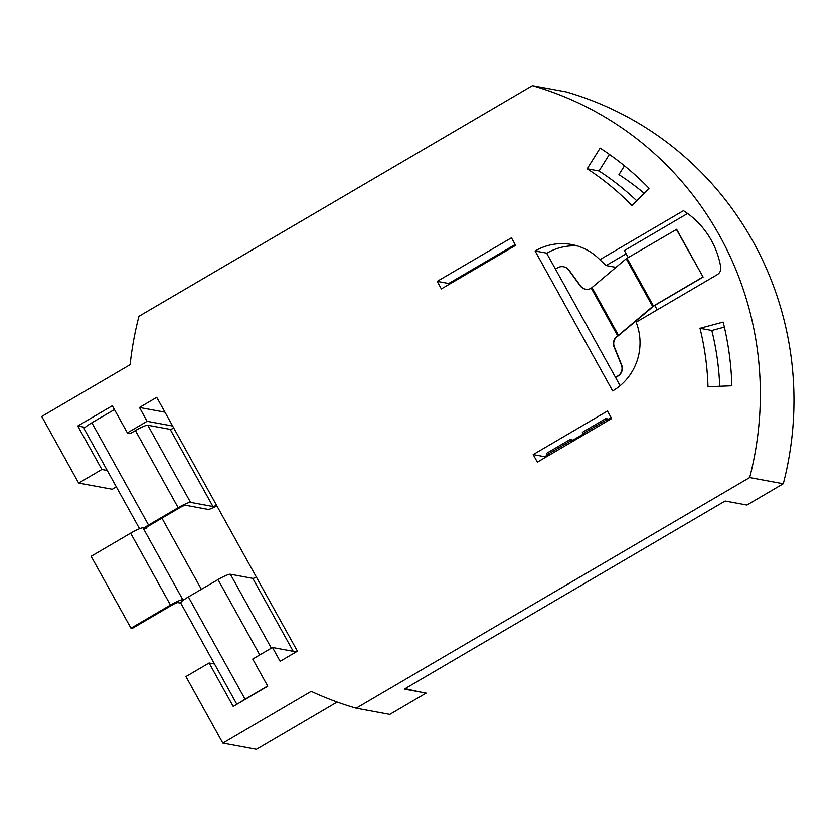 <?xml version="1.0" encoding="UTF-8"?>
<svg xmlns="http://www.w3.org/2000/svg" width="835" height="835" viewBox="0 0 835 835"><rect width="100%" height="100%" fill="white"/><g stroke="black" fill="none" stroke-linecap="round" stroke-linejoin="round"><path stroke-width="1.25" d="M555.473 269.089L557.717 267.774A8.705 8.496 100.5 0 1 568.739 270.07L580.241 285.873A8.705 8.496 -79.5 0 0 591.253 288.169L626.198 258.746L676.663 229.333L703.133 277.074L653.753 306.017L618.036 335.973A8.705 8.496 -79.5 0 0 614.351 346.89L621.71 365.125A8.705 8.496 100.5 0 1 618.015 376.042L615.562 377.483M563.635 266.782A8.705 8.496 100.5 0 1 569.042 270.133L580.555 285.925A8.705 8.496 -79.5 0 0 585.659 289.223M618.036 335.973L617.723 335.92A8.705 8.496 -79.5 0 0 614.038 346.838L621.397 365.072A8.705 8.496 100.5 0 1 617.712 375.99L615.458 377.305M610.479 418.147L609.122 419.201M610.917 419.003L610.594 418.345M608.767 420.255L606.513 419.848L605.813 418.586L610.228 419.4M610.688 418.022L611.147 418.867M585.314 434.002L583.06 433.595L582.36 432.332L605.813 418.586M574.689 439.127L573.332 440.181M575.117 439.982L574.793 439.325M572.977 441.245L570.712 440.828L570.023 439.565L574.438 440.379M574.897 439.001L575.357 439.847M549.524 454.991L547.269 454.574L546.57 453.311L570.023 439.565M570.712 440.828L547.269 454.574M606.513 419.848L583.06 433.595M676.36 229.27L703.133 277.074M591.253 288.169L617.723 335.92L652.667 306.487L702.819 277.022M236.858 704.291L180.725 603.016A11.606 1.628 -29 0 1 183.784 599.885A11.606 1.628 -29 0 1 188.386 596.931L218.008 579.573A11.606 1.628 -29 0 1 230.376 574.24L252.786 578.373A5.803 0.814 151 0 0 256.366 577.11M216.943 505.979A11.606 1.628 -29 0 1 208.009 509.402L185.6 505.269A5.803 0.814 151 0 0 179.421 507.93L149.789 525.298A5.803 0.814 151 0 0 145.958 528.336A5.803 0.814 151 0 0 146.104 528.419L143.944 528.023A11.606 1.628 -29 0 1 148.546 525.069L178.168 507.701A11.606 1.628 -29 0 1 190.537 502.378L212.946 506.511A5.803 0.814 151 0 0 216.536 505.238M240.417 702.204A11.606 1.628 -29 0 1 245.083 699.208L267.659 685.973M139.539 528.722L84.189 428.877A11.606 1.628 -29 0 1 91.86 422.792L114.437 409.557M161.938 518.17L201.381 589.322M180.788 603.141L177.886 602.609A5.803 0.814 151 0 0 171.707 605.271L132.212 628.421L130.97 628.191L91.13 556.319L130.625 533.168A11.606 1.628 -29 0 1 142.994 527.845L143.944 528.023M130.97 628.191L170.465 605.041A11.606 1.628 -29 0 1 182.823 599.718L183.784 599.885M172.605 426.007L147.106 421.299L127.358 432.874L130.469 433.448L135.406 430.557A11.606 1.628 -29 0 1 147.774 425.224L170.183 429.357A5.803 0.814 151 0 0 173.763 428.094M356.169 708.184L749.663 477.547L783.282 483.747L746.939 505.05L725.145 501.031L404.349 689.073L426.132 693.092L389.788 714.395L356.169 708.184A323.573 315.776 -79.5 0 1 311.204 691.349L222.83 743.15L185.923 676.548L209.105 662.959L233.205 706.431L267.764 686.182L252.723 659.034L272.471 647.459L296.237 651.843M272.471 647.459L280.132 661.278L297.417 651.154L156.73 397.345L139.445 407.48L164.944 412.177M147.106 421.299L139.445 407.48M85.201 427.363L77.759 425.996L112.318 405.737L127.358 432.874M687.591 213.51L624.34 250.584L628.181 257.514M657.197 309.858L654.744 305.433M535.099 250.991A55.079 53.753 100.5 0 1 571.537 244.519A55.079 53.753 100.5 0 1 599.843 259.706L683.447 210.702A84.158 82.133 -79.5 0 1 720.741 267.054A7.254 7.077 100.5 0 1 717.244 274.663L636.124 322.206A55.079 53.753 100.5 0 1 612.671 390.937L535.099 250.991L546.925 253.172A55.079 53.753 100.5 0 1 577.382 245.949M609.393 154.423L599.019 170.987A270.081 263.578 100.5 0 1 636.75 200.807M724.373 327.122L711.827 330.483A270.081 263.578 100.5 0 1 719.728 386.271M616 267.367L606.116 265.551L599.843 259.706M107.245 470.46L101.849 469.468L78.667 483.058L112.287 489.258L116.347 486.878M222.83 743.15L256.449 749.35L337.163 702.037M422.823 692.476A294.557 287.459 100.5 0 1 405.246 688.541M707.986 386.73L731.878 385.801A294.557 287.459 -79.5 0 0 723.173 322.08L700.001 328.301A270.081 263.578 100.5 0 1 707.986 386.73M711.827 330.483L700.001 328.301M587.193 168.806L600.135 148.129A294.557 287.459 100.5 0 1 649.014 188.303L632.011 205.64A270.081 263.578 -79.5 0 0 587.193 168.806L599.019 170.987M783.282 483.747A323.573 315.776 -79.5 0 0 566.047 91.85L532.427 85.65L138.944 316.298A323.573 315.776 100.5 0 0 130.124 364.665L41.75 416.467L78.667 483.058M749.663 477.547A323.573 315.776 -79.5 0 0 532.427 85.65M537.364 462.11L533.189 454.574L607.462 411.039L611.637 418.575L537.364 462.11M441.35 288.9L515.623 245.365L511.448 237.818L437.175 281.353L441.35 288.9M101.849 469.468L77.759 425.996M546.612 253.12L620.113 385.697M209.105 662.959L214.501 663.95M611.178 417.74L608.788 419.139M583.874 433.741L572.998 440.118M548.084 454.72L544.702 456.693L545.172 457.538M515.164 244.519L448.687 283.483L449.157 284.317M644.129 193.282A270.081 263.578 -79.5 0 0 618.944 174.661L624.455 165.852M448.687 283.483L437.175 281.353M533.189 454.574L544.702 456.693M592.036 287.647L618.505 335.388M626.198 258.746L652.667 306.487M627.001 258.203L653.461 305.954M188.386 596.931L245.083 699.208M218.008 579.573L259.768 654.911M230.376 574.24L271.333 648.127M252.786 578.373L293.2 651.29M142.994 527.845L182.823 599.718M91.86 422.792L148.546 525.069M135.406 430.557L178.168 507.701M147.774 425.224L190.537 502.378M170.183 429.357L212.946 506.511M130.625 533.168L170.465 605.041M626.135 253.819L606.116 265.551"/></g></svg>
